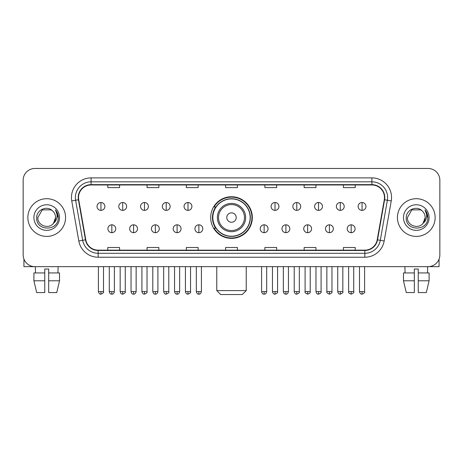 <?xml version="1.0" encoding="UTF-8"?>
<svg xmlns="http://www.w3.org/2000/svg" width="463" height="463" viewBox="0 0 463 463"><rect width="100%" height="100%" fill="white"/><g stroke="black" fill="none" stroke-linecap="round" stroke-linejoin="round"><path stroke-width="0.69" d="M210.682 217.558A20.818 20.818 0 0 0 231.5 238.376A20.818 20.818 0 0 0 252.318 217.558A20.818 20.818 0 0 0 231.5 196.74A20.818 20.818 0 0 0 210.682 217.558M215.677 228.161A19.047 19.047 0 0 1 215.677 206.955M23.15 180.246L23.15 254.87A11.783 11.783 0 0 0 34.933 266.653L428.067 266.653A11.783 11.783 0 0 0 439.85 254.87L439.85 180.246A11.783 11.783 0 0 0 428.067 168.463L34.933 168.463A11.783 11.783 0 0 0 23.15 180.246L23.15 254.87M27.861 217.558A18.85 18.85 0 0 0 46.717 236.408A18.85 18.85 0 0 0 65.567 217.558A18.85 18.85 0 0 0 46.717 198.708A18.85 18.85 0 0 0 27.861 217.558A18.85 18.85 0 0 0 46.717 236.408A18.85 18.85 0 0 0 65.567 217.558A18.85 18.85 0 0 0 46.717 198.708A18.85 18.85 0 0 0 27.861 217.558M397.433 217.558A18.85 18.85 0 0 0 416.283 236.408A18.85 18.85 0 0 0 435.139 217.558A18.85 18.85 0 0 0 416.283 198.708A18.85 18.85 0 0 0 397.433 217.558A18.85 18.85 0 0 0 416.283 236.408A18.85 18.85 0 0 0 435.139 217.558A18.85 18.85 0 0 0 416.283 198.708A18.85 18.85 0 0 0 397.433 217.558M78.525 197.527A12.57 12.57 0 0 1 91.095 184.963L371.905 184.963A12.57 12.57 0 0 1 384.284 199.709L377.218 239.77A12.57 12.57 0 0 1 364.844 250.153L98.156 250.153A12.57 12.57 0 0 1 85.782 239.77L78.716 199.709A12.57 12.57 0 0 1 78.525 197.527M78.212 197.527A12.883 12.883 0 0 0 78.409 199.767L85.47 239.822A12.883 12.883 0 0 0 98.156 250.471L364.844 250.471A12.883 12.883 0 0 0 377.53 239.822L384.591 199.767A12.883 12.883 0 0 0 371.905 184.644L91.095 184.644A12.883 12.883 0 0 0 78.212 197.527M71.753 200.936A19.637 19.637 0 0 1 91.095 177.89L371.905 177.89A19.637 19.637 0 0 1 391.247 200.936L384.18 240.997A19.637 19.637 0 0 1 364.844 257.225L98.156 257.225A19.637 19.637 0 0 1 78.82 240.997L71.753 200.936L75.625 200.253A15.707 15.707 0 0 1 91.095 181.82L371.905 181.82A15.707 15.707 0 0 1 387.375 200.253L380.314 240.314A15.707 15.707 0 0 1 364.844 253.296L98.156 253.296A15.707 15.707 0 0 1 82.686 240.314L75.625 200.253A15.707 15.707 0 0 1 75.382 197.527M428.067 168.463L34.933 168.463M34.933 266.653L428.067 266.653M439.85 254.87L439.85 180.246M377.53 239.822L380.314 240.314L387.375 200.253L391.247 200.936M225.608 184.963L225.608 187.619L237.392 187.619L237.392 184.963M186.334 184.963L186.334 187.619L198.118 187.619L198.118 184.963M147.06 184.963L147.06 187.619L158.844 187.619L158.844 184.963M107.786 184.963L107.786 187.619L119.57 187.619L119.57 184.963M264.882 184.963L264.882 187.619L276.666 187.619L276.666 184.963M304.156 184.963L304.156 187.619L315.94 187.619L315.94 184.963M343.43 184.963L343.43 187.619L355.214 187.619L355.214 184.963M237.392 250.153L237.392 247.497L225.608 247.497L225.608 250.153M198.118 250.153L198.118 247.497L186.334 247.497L186.334 250.153M158.844 250.153L158.844 247.497L147.06 247.497L147.06 250.153M119.57 250.153L119.57 247.497L107.786 247.497L107.786 250.153M276.666 250.153L276.666 247.497L264.882 247.497L264.882 250.153M315.94 250.153L315.94 247.497L304.156 247.497L304.156 250.153M355.214 250.153L355.214 247.497L343.43 247.497L343.43 250.153M52.527 210.85C47.081 205.144 36.594 209.843 36.693 217.558C35.697 231.263 57.91 231.616 58.269 218.223L58.292 217.558C58.257 214.647 57.29 212.089 55.386 209.889C56.833 212.262 57.343 214.82 56.914 217.558C56.498 219.884 55.369 221.789 53.517 223.259C48.806 229.631 37.376 225.556 37.839 217.558L42.278 209.872L51.15 209.872L52.527 210.85A8.878 8.878 0 0 1 55.589 217.558L53.517 223.259A8.878 8.878 0 0 0 55.589 217.558L53.494 223.288M33.909 217.558A12.802 12.802 0 0 0 46.717 230.36A12.802 12.802 0 0 0 59.519 217.558A12.802 12.802 0 0 0 46.717 204.756A12.802 12.802 0 0 0 33.909 217.558M55.473 209.988L58.286 217.894M23.937 259.101L23.937 266.653L69.496 266.653M33.903 272.933L33.903 280.786L36.693 292.57L33.903 280.786L33.903 272.933L44.749 272.933L44.749 269.009L48.679 269.009L48.679 272.933L59.524 272.933L59.524 280.786L56.735 292.57L59.524 280.786L48.679 280.786L48.679 272.933M58.107 266.653L57.933 272.933M44.749 272.933L44.749 292.57L36.693 292.57M33.903 280.786L44.749 280.786M56.735 292.57L48.679 292.57L48.679 280.786M35.327 266.653L35.495 272.933M242.299 294.537L220.701 294.537L216.771 290.608L246.229 290.608L242.299 294.537M236.211 217.558A4.711 4.711 0 0 0 231.5 212.847A4.711 4.711 0 0 0 226.789 217.558A4.711 4.711 0 0 0 231.5 222.269A4.711 4.711 0 0 0 236.211 217.558M245.639 217.558A14.139 14.139 0 0 0 231.5 203.419A14.139 14.139 0 0 0 217.361 217.558A14.139 14.139 0 0 0 231.5 231.697A14.139 14.139 0 0 0 245.639 217.558A14.139 14.139 0 0 1 231.5 231.697A14.139 14.139 0 0 1 217.361 217.558M250.153 217.558A18.653 18.653 0 0 0 231.5 198.905A18.653 18.653 0 0 0 212.847 217.558A18.653 18.653 0 0 0 231.5 236.211A18.653 18.653 0 0 0 250.153 217.558M251.924 217.558A20.424 20.424 0 0 1 214.045 228.161L215.937 228.161A18.833 18.833 0 0 0 243.96 231.679A18.833 18.833 0 0 0 243.96 203.436A18.833 18.833 0 0 0 215.937 206.955L214.045 206.955A20.424 20.424 0 0 1 251.924 217.558M100.951 202.516A3.93 3.93 0 0 0 97.027 206.44A3.93 3.93 0 0 0 100.951 210.37A3.93 3.93 0 0 0 104.881 206.44A3.93 3.93 0 0 0 100.951 202.516L100.951 210.37A3.93 3.93 0 0 0 104.881 206.44A3.93 3.93 0 0 0 100.951 202.516M122.712 202.516A3.93 3.93 0 0 0 118.783 206.44A3.93 3.93 0 0 0 122.712 210.37A3.93 3.93 0 0 0 126.636 206.44A3.93 3.93 0 0 0 122.712 202.516L122.712 210.37A3.93 3.93 0 0 0 126.636 206.44A3.93 3.93 0 0 0 122.712 202.516M144.468 202.516A3.93 3.93 0 0 0 140.544 206.44A3.93 3.93 0 0 0 144.468 210.37A3.93 3.93 0 0 0 148.397 206.44A3.93 3.93 0 0 0 144.468 202.516L144.468 210.37A3.93 3.93 0 0 0 148.397 206.44A3.93 3.93 0 0 0 144.468 202.516M166.229 202.516A3.93 3.93 0 0 0 162.299 206.44A3.93 3.93 0 0 0 166.229 210.37A3.93 3.93 0 0 0 170.153 206.44A3.93 3.93 0 0 0 166.229 202.516L166.229 210.37A3.93 3.93 0 0 0 170.153 206.44A3.93 3.93 0 0 0 166.229 202.516M187.984 202.516A3.93 3.93 0 0 0 184.054 206.44A3.93 3.93 0 0 0 187.984 210.37A3.93 3.93 0 0 0 191.913 206.44A3.93 3.93 0 0 0 187.984 202.516L187.984 210.37A3.93 3.93 0 0 0 191.913 206.44A3.93 3.93 0 0 0 187.984 202.516M275.016 202.516A3.93 3.93 0 0 0 271.087 206.44A3.93 3.93 0 0 0 275.016 210.37A3.93 3.93 0 0 0 278.946 206.44A3.93 3.93 0 0 0 275.016 202.516L275.016 210.37A3.93 3.93 0 0 0 278.946 206.44A3.93 3.93 0 0 0 275.016 202.516M296.771 202.516A3.93 3.93 0 0 0 292.847 206.44A3.93 3.93 0 0 0 296.771 210.37A3.93 3.93 0 0 0 300.701 206.44A3.93 3.93 0 0 0 296.771 202.516L296.771 210.37A3.93 3.93 0 0 0 300.701 206.44A3.93 3.93 0 0 0 296.771 202.516M318.532 202.516A3.93 3.93 0 0 0 314.603 206.44A3.93 3.93 0 0 0 318.532 210.37A3.93 3.93 0 0 0 322.456 206.44A3.93 3.93 0 0 0 318.532 202.516L318.532 210.37A3.93 3.93 0 0 0 322.456 206.44A3.93 3.93 0 0 0 318.532 202.516M340.288 202.516A3.93 3.93 0 0 0 336.364 206.44A3.93 3.93 0 0 0 340.288 210.37A3.93 3.93 0 0 0 344.217 206.44A3.93 3.93 0 0 0 340.288 202.516L340.288 210.37A3.93 3.93 0 0 0 344.217 206.44A3.93 3.93 0 0 0 340.288 202.516M362.049 202.516A3.93 3.93 0 0 0 358.119 206.44A3.93 3.93 0 0 0 362.049 210.37A3.93 3.93 0 0 0 365.973 206.44A3.93 3.93 0 0 0 362.049 202.516L362.049 210.37A3.93 3.93 0 0 0 365.973 206.44A3.93 3.93 0 0 0 362.049 202.516M111.832 224.821A3.93 3.93 0 0 0 107.902 228.751A3.93 3.93 0 0 0 111.832 232.681A3.93 3.93 0 0 0 115.762 228.751A3.93 3.93 0 0 0 111.832 224.821L111.832 232.681A3.93 3.93 0 0 0 115.762 228.751A3.93 3.93 0 0 0 111.832 224.821M133.587 224.821A3.93 3.93 0 0 0 129.663 228.751A3.93 3.93 0 0 0 133.587 232.681A3.93 3.93 0 0 0 137.517 228.751A3.93 3.93 0 0 0 133.587 224.821L133.587 232.681A3.93 3.93 0 0 0 137.517 228.751A3.93 3.93 0 0 0 133.587 224.821M155.348 224.821A3.93 3.93 0 0 0 151.418 228.751A3.93 3.93 0 0 0 155.348 232.681A3.93 3.93 0 0 0 159.272 228.751A3.93 3.93 0 0 0 155.348 224.821L155.348 232.681A3.93 3.93 0 0 0 159.272 228.751A3.93 3.93 0 0 0 155.348 224.821M177.103 224.821A3.93 3.93 0 0 0 173.179 228.751A3.93 3.93 0 0 0 177.103 232.681A3.93 3.93 0 0 0 181.033 228.751A3.93 3.93 0 0 0 177.103 224.821L177.103 232.681A3.93 3.93 0 0 0 181.033 228.751A3.93 3.93 0 0 0 177.103 224.821M198.864 224.821A3.93 3.93 0 0 0 194.935 228.751A3.93 3.93 0 0 0 198.864 232.681A3.93 3.93 0 0 0 202.788 228.751A3.93 3.93 0 0 0 198.864 224.821L198.864 232.681A3.93 3.93 0 0 0 202.788 228.751A3.93 3.93 0 0 0 198.864 224.821M264.136 224.821A3.93 3.93 0 0 0 260.212 228.751A3.93 3.93 0 0 0 264.136 232.681A3.93 3.93 0 0 0 268.065 228.751A3.93 3.93 0 0 0 264.136 224.821L264.136 232.681A3.93 3.93 0 0 0 268.065 228.751A3.93 3.93 0 0 0 264.136 224.821M285.897 224.821A3.93 3.93 0 0 0 281.967 228.751A3.93 3.93 0 0 0 285.897 232.681A3.93 3.93 0 0 0 289.821 228.751A3.93 3.93 0 0 0 285.897 224.821L285.897 232.681A3.93 3.93 0 0 0 289.821 228.751A3.93 3.93 0 0 0 285.897 224.821M307.652 224.821A3.93 3.93 0 0 0 303.728 228.751A3.93 3.93 0 0 0 307.652 232.681A3.93 3.93 0 0 0 311.582 228.751A3.93 3.93 0 0 0 307.652 224.821L307.652 232.681A3.93 3.93 0 0 0 311.582 228.751A3.93 3.93 0 0 0 307.652 224.821M329.413 224.821A3.93 3.93 0 0 0 325.483 228.751A3.93 3.93 0 0 0 329.413 232.681A3.93 3.93 0 0 0 333.337 228.751A3.93 3.93 0 0 0 329.413 224.821L329.413 232.681A3.93 3.93 0 0 0 333.337 228.751A3.93 3.93 0 0 0 329.413 224.821M351.168 224.821A3.93 3.93 0 0 0 347.238 228.751A3.93 3.93 0 0 0 351.168 232.681A3.93 3.93 0 0 0 355.098 228.751A3.93 3.93 0 0 0 351.168 224.821L351.168 232.681A3.93 3.93 0 0 0 355.098 228.751A3.93 3.93 0 0 0 351.168 224.821M439.063 259.101L439.063 266.653L393.504 266.653M414.321 272.933L414.321 280.786L403.476 280.786L406.265 292.57L403.476 280.786L403.476 272.933L414.321 272.933L414.321 269.009L418.251 269.009L418.251 272.933L429.097 272.933L429.097 280.786L426.307 292.57L429.097 280.786L418.251 280.786L418.251 272.933M427.673 266.653L427.505 272.933M414.321 280.786L414.321 292.57L406.265 292.57M426.307 292.57L418.251 292.57L418.251 280.786M404.894 266.653L405.067 272.933M422.1 210.85C416.654 205.144 406.167 209.843 406.265 217.558C405.264 231.263 427.482 231.616 427.841 218.223L427.858 217.558C427.829 214.647 426.857 212.089 424.953 209.889C426.406 212.262 426.915 214.82 426.487 217.558C426.07 219.884 424.936 221.789 423.089 223.259C418.373 229.631 406.948 225.556 407.411 217.558L411.85 209.872L420.722 209.872L422.1 210.85A8.878 8.878 0 0 1 425.161 217.558L423.089 223.259A8.878 8.878 0 0 0 425.161 217.558L423.066 223.288M403.481 217.558A12.802 12.802 0 0 0 416.283 230.36A12.802 12.802 0 0 0 429.091 217.558A12.802 12.802 0 0 0 416.283 204.756A12.802 12.802 0 0 0 403.481 217.558M425.04 209.988L427.858 217.894M371.905 177.89L371.905 184.644M75.625 200.253L78.409 199.767M98.156 257.225L98.156 250.471M364.844 250.471L364.844 257.225M78.82 240.997L85.47 239.822M384.591 199.767L387.375 200.253M91.095 177.89L91.095 184.644M380.314 240.314L384.18 240.997M244.487 217.558A12.987 12.987 0 0 0 231.5 204.571A12.987 12.987 0 0 0 218.513 217.558A12.987 12.987 0 0 0 231.5 230.545A12.987 12.987 0 0 0 244.487 217.558M100.951 291.592L98.399 291.592C98.845 293.409 99.695 294.26 100.951 294.144L100.951 291.592L103.504 291.592L103.504 266.653M122.712 291.592L120.16 291.592C120.606 293.409 121.456 294.26 122.712 294.144L122.712 291.592L125.265 291.592L125.265 266.653M144.468 291.592L141.915 291.592C142.361 293.409 143.212 294.26 144.468 294.144L144.468 291.592L147.02 291.592L147.02 266.653M166.229 291.592L163.671 291.592C164.116 293.409 164.973 294.26 166.229 294.144L166.229 291.592L168.781 291.592L168.781 266.653M187.984 291.592L185.431 291.592C185.877 293.409 186.728 294.26 187.984 294.144L187.984 291.592L190.536 291.592L190.536 266.653M275.016 291.592L272.464 291.592C272.91 293.409 273.76 294.26 275.016 294.144L275.016 291.592L277.569 291.592L277.569 266.653M296.771 291.592L294.219 291.592C294.665 293.409 295.516 294.26 296.771 294.144L296.771 291.592L299.329 291.592L299.329 266.653M318.532 291.592L315.98 291.592C316.426 293.409 317.277 294.26 318.532 294.144L318.532 291.592L321.085 291.592L321.085 266.653M340.288 291.592L337.735 291.592C338.181 293.409 339.032 294.26 340.288 294.144L340.288 291.592L342.84 291.592L342.84 266.653M362.049 291.592L359.496 291.592C359.942 293.409 360.793 294.26 362.049 294.144L362.049 291.592L364.601 291.592L364.601 266.653M111.832 291.592L109.28 291.592C109.725 293.409 110.576 294.26 111.832 294.144L111.832 291.592L114.384 291.592L114.384 266.653M133.587 291.592L131.035 291.592C131.48 293.409 132.331 294.26 133.587 294.144L133.587 291.592L136.139 291.592L136.139 266.653M155.348 291.592L152.796 291.592C153.241 293.409 154.092 294.26 155.348 294.144L155.348 291.592L157.9 291.592L157.9 266.653M177.103 291.592L174.551 291.592C174.997 293.409 175.847 294.26 177.103 294.144L177.103 291.592L179.656 291.592L179.656 266.653M198.864 291.592L196.312 291.592C196.758 293.409 197.608 294.26 198.864 294.144L198.864 291.592L201.417 291.592L201.417 266.653M264.136 291.592L261.583 291.592C262.029 293.409 262.88 294.26 264.136 294.144L264.136 291.592L266.688 291.592L266.688 266.653M285.897 291.592L283.344 291.592C283.79 293.409 284.641 294.26 285.897 294.144L285.897 291.592L288.449 291.592L288.449 266.653M307.652 291.592L305.1 291.592C304.585 292.408 305.435 293.258 307.652 294.144L307.652 291.592L310.204 291.592L310.204 266.653M329.413 291.592L326.861 291.592C326.34 292.408 327.191 293.258 329.413 294.144L329.413 291.592L331.965 291.592L331.965 266.653M351.168 291.592L348.616 291.592C348.101 292.408 348.952 293.258 351.168 294.144L351.168 291.592L353.72 291.592L353.72 266.653M246.229 266.653L246.229 290.608M216.771 266.653L216.771 290.608M98.399 291.592L98.399 266.653M103.504 291.592C104.025 292.408 103.174 293.258 100.951 294.144M120.16 291.592L120.16 266.653M125.265 291.592C125.78 292.408 124.929 293.258 122.712 294.144M141.915 291.592L141.915 266.653M147.02 291.592C147.541 292.408 146.69 293.258 144.468 294.144M163.671 291.592L163.671 266.653M168.781 291.592C169.296 292.408 168.445 293.258 166.229 294.144M185.431 291.592L185.431 266.653M190.536 291.592C191.057 292.408 190.206 293.258 187.984 294.144M272.464 291.592L272.464 266.653M277.569 291.592C278.089 292.408 277.239 293.258 275.016 294.144M294.219 291.592L294.219 266.653M299.329 291.592C299.845 292.408 298.994 293.258 296.771 294.144M315.98 291.592L315.98 266.653M321.085 291.592C321.6 292.408 320.749 293.258 318.532 294.144M337.735 291.592L337.735 266.653M342.84 291.592C343.361 292.408 342.51 293.258 340.288 294.144M359.496 291.592L359.496 266.653M364.601 291.592C365.116 292.408 364.265 293.258 362.049 294.144M109.28 291.592L109.28 266.653M114.384 291.592C113.939 293.409 113.088 294.26 111.832 294.144M131.035 291.592L131.035 266.653M136.139 291.592C135.694 293.409 134.843 294.26 133.587 294.144M152.796 291.592L152.796 266.653M157.9 291.592C157.455 293.409 156.604 294.26 155.348 294.144M174.551 291.592L174.551 266.653M179.656 291.592C179.21 293.409 178.359 294.26 177.103 294.144M196.312 291.592L196.312 266.653M201.417 291.592C200.971 293.409 200.12 294.26 198.864 294.144M261.583 291.592L261.583 266.653M266.688 291.592C266.242 293.409 265.392 294.26 264.136 294.144M283.344 291.592L283.344 266.653M288.449 291.592C288.003 293.409 287.153 294.26 285.897 294.144M305.1 291.592L305.1 266.653M310.204 291.592C310.725 292.408 309.874 293.258 307.652 294.144M326.861 291.592L326.861 266.653M331.965 291.592C332.48 292.408 331.63 293.258 329.413 294.144M348.616 291.592L348.616 266.653M353.72 291.592C354.241 292.408 353.391 293.258 351.168 294.144"/></g></svg>
